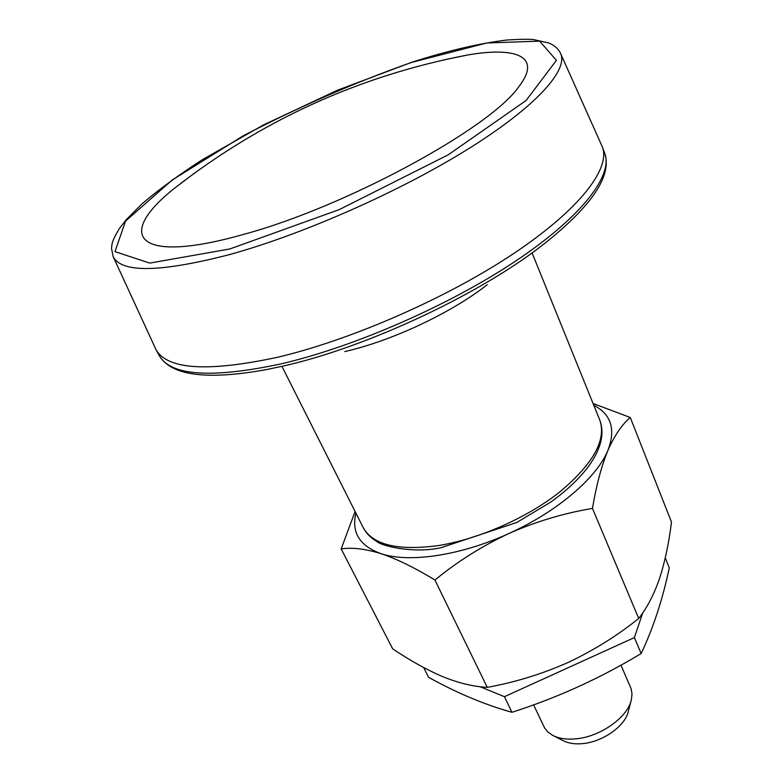 <?xml version="1.0" encoding="UTF-8"?>
<svg xmlns="http://www.w3.org/2000/svg" width="783" height="783" viewBox="0 0 783 783"><rect width="100%" height="100%" fill="white"/><g stroke="black" fill="none" stroke-linecap="round" stroke-linejoin="round"><path stroke-width="1.17" d="M344.755 351.577C391.48 341.075 451.654 312.789 487.241 284.679M423.652 667.556L428.604 677.315C456.832 693.004 484.618 704.671 511.965 712.295C557.33 697.761 600.395 678.166 641.16 653.531C653.237 628.054 662.614 599.504 669.289 567.861L665.286 557.897M642.735 612.893L634.387 637.577L504.428 696.694L511.965 712.295M504.428 696.694L479.969 686.681M634.387 637.577L641.16 653.531M533.605 704.866L544.704 728.112L548.051 732.154L552.71 735.364C558.651 738.438 566.099 739.612 575.035 738.907C599.69 737.253 627.8 717.482 631.362 699.689L632.008 694.071L631.176 688.883L620.968 665.168M553.434 735.736L563.271 740.708C568.243 743.263 574.428 744.261 581.828 743.684C601.403 742.372 623.748 727.319 627.946 712.843L631.157 700.482M593.064 403.49L630.266 417.496L671.481 522.036C668.976 542.688 665.051 561.333 659.726 577.971C654.108 594.307 647.101 607.814 638.713 618.482C616.769 636.041 593.015 650.79 567.46 662.741C541.719 674.134 514.989 682.336 487.271 687.357L434.937 580.037C414.97 567.812 396.961 559.013 380.92 553.63C365.172 548.814 351.919 547.248 341.163 548.912L392.674 648.813C409.871 660.441 426.559 669.719 442.728 676.659C458.711 683.119 473.568 686.691 487.271 687.357M630.266 417.496C621.956 424.552 614.498 435.534 607.892 450.45C601.432 466.198 596.284 485.529 592.467 508.412C563.799 513.208 535.924 521.576 508.852 533.517C557.222 511.759 596.842 477.689 607.892 450.45C615.937 429.417 611.239 414.354 593.778 405.251M355.091 511.485L341.163 548.912M592.467 508.412L638.713 618.482M355.922 513.149C351.254 532.371 359.583 545.859 380.92 553.63C408.834 563.163 460.658 555.656 508.852 533.517C481.995 546.103 457.35 561.607 434.937 580.037M113.104 256.491L155.964 349.541C167.21 369.576 207.485 372.209 276.771 357.44C350.255 340.331 446.232 298.411 512.787 254.123C579.489 209.746 610.74 168.619 602.391 147.028L560.608 53.498C558.299 48.712 554.344 45.208 548.736 42.987L533.742 39.61C529.054 39.062 520.196 39.189 507.169 40.002C479.881 43.241 448.062 50.67 411.711 62.288L337.522 90.192L263.558 124.898L202.229 159.761C178.857 174.883 158.743 189.613 141.899 203.952L126.083 219.886L119.104 228.939C111.059 242.564 112.135 244.237 111.519 248.299L113.104 256.491C121.296 273.159 160.163 272.513 229.722 254.534C302.796 234.411 399.966 191.492 467.882 149.162C535.954 106.762 568.389 70.255 560.608 53.498M194.693 172.965L175.284 187.675C115.424 234.46 133.707 265.691 244.139 234.234C346.517 206.555 490.491 127.854 518.669 86.893C542.306 56.748 516.858 46.471 467.872 54.947L444.02 59.86M438.02 545.624C478.393 539.321 526.998 517.915 559.806 491.93C593.201 463.888 606.541 439.987 599.847 420.226C604.76 433.567 601.05 448.874 588.718 466.149C581.475 475.868 571.952 485.499 560.148 495.022L550.909 501.981L516.907 522.437L440.672 547.816C411.055 553.982 379.843 545.144 376.819 541.464C370.623 537.813 366.082 533.184 363.195 527.576C372.786 544.899 397.725 550.909 438.02 545.624M411.466 62.454L486.791 42.977L539.673 41.147L556.41 60.369L526.078 100.508L448.17 154.848L339.235 209.609L229.771 248.984L149.729 263.098L114.974 251.637L125.564 221.09L172.25 179.973L243.063 135.909C298.343 107.095 354.474 82.616 411.466 62.454M604.75 153.419C612.11 175.578 592.212 205.479 545.046 243.121C481.897 293.4 367.09 347.398 282.839 366.131L266.034 369.684C206.643 380.372 171.037 375.654 159.213 355.531C170.596 375.801 210.901 378.659 280.128 364.095C353.544 347.212 449.295 305.409 515.645 261.052C582.131 216.617 613.197 175.265 604.75 153.419L602.391 147.028M281.929 366.336L363.195 527.576M532.058 252.87L599.847 420.226M155.964 349.541L159.213 355.531M467.872 54.947C359.691 75.706 262.158 119.946 175.284 187.675"/></g></svg>
